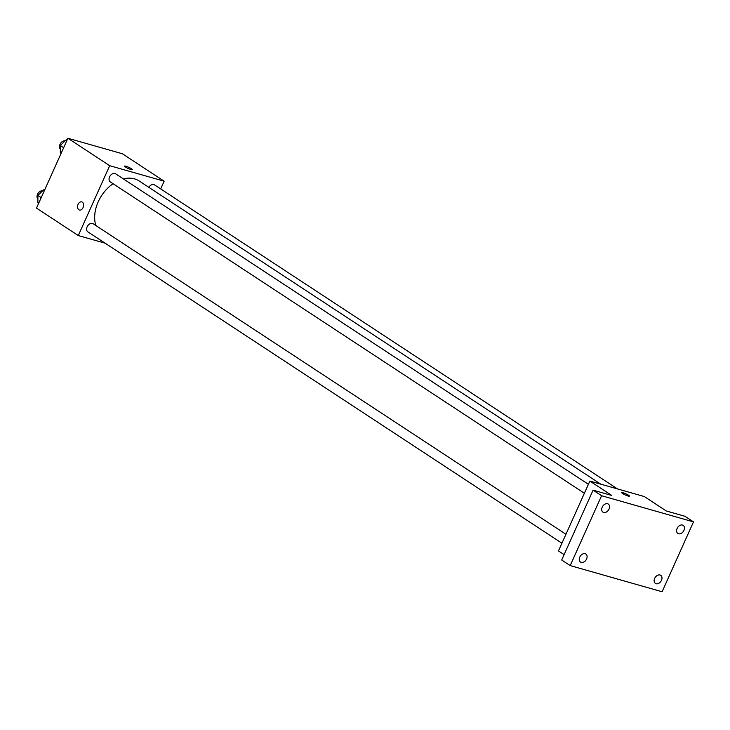 <?xml version="1.0" encoding="UTF-8"?>
<svg xmlns="http://www.w3.org/2000/svg" width="730" height="730" viewBox="0 0 730 730"><rect width="100%" height="100%" fill="white"/><g stroke="black" fill="none" stroke-linecap="round" stroke-linejoin="round"><path stroke-width="1.09" d="M105.12 243.19L78.283 235.562L36.5 208.114L67.899 138.253L122.366 153.756L164.15 181.195L160.682 188.906M78.283 235.562L109.683 165.701L67.899 138.253M109.683 165.701L164.15 181.195M124.547 166.13A4.234 0.648 -155.8 0 1 127.23 166.677A4.234 0.648 -155.8 0 1 131.391 168.712A4.234 0.648 -155.8 0 1 132.285 169.606A4.234 0.648 -155.8 0 1 128.151 168.457A4.234 0.648 -155.8 0 1 124.547 166.13A4.234 0.648 -155.8 0 1 127.221 166.668A4.234 0.648 -155.8 0 1 131.391 168.712A4.234 0.648 -155.8 0 1 132.285 169.606M600.799 484.173L139.193 181.004A32.75 23.396 123.3 0 0 123.37 178.896M113.059 183.714A32.75 23.396 123.3 0 0 95.822 225.497M565.951 534.26L93.175 223.763A4.845 3.458 123.3 0 0 87.627 225.917A4.845 3.458 123.3 0 0 87.865 231.857L561.927 543.211M588.398 484.309L115.632 173.813A4.845 3.458 123.3 0 0 110.075 175.966A4.845 3.458 123.3 0 0 110.312 181.907L584.374 493.261M617.489 488.917L154.568 184.891A4.845 3.458 123.3 0 0 148.838 187.336M79.424 210.039A4.234 2.893 105.9 0 1 78.101 204.336A4.234 2.893 105.9 0 1 81.742 201.891A4.234 2.893 105.9 0 1 83.366 206.754A4.234 2.893 105.9 0 1 79.415 210.039A4.234 2.893 105.9 0 1 78.101 204.336A4.234 2.893 105.9 0 1 81.742 201.891M589.858 481.061L644.325 496.555L666.28 510.973L685.005 516.302L693.5 521.886L662.101 591.747L570.194 565.595L561.689 560.01L593.089 490.149L611.813 495.478L589.858 481.061L558.459 550.922L564.108 554.627M570.194 565.595L601.584 495.734L593.089 490.149M601.584 495.734L693.5 521.886M621.723 492.65A4.234 0.648 -155.8 0 1 624.396 493.197A4.234 0.648 -155.8 0 1 628.567 495.241A4.234 0.648 -155.8 0 1 629.452 496.126A4.234 0.648 -155.8 0 1 625.327 494.977A4.234 0.648 -155.8 0 1 621.723 492.65A4.234 0.648 -155.8 0 1 624.396 493.197A4.234 0.648 -155.8 0 1 628.567 495.241A4.234 0.648 -155.8 0 1 629.452 496.126M585.141 553.696A4.845 3.458 -56.7 0 1 585.834 554.006A4.845 3.458 -56.7 0 1 586.345 559.499A4.845 3.458 -56.7 0 1 581.217 562.428A4.845 3.458 -56.7 0 1 580.514 562.109A4.845 3.458 -56.7 0 1 580.012 556.616A4.845 3.458 -56.7 0 1 585.141 553.696M660.029 575.003A4.845 3.458 -56.7 0 1 660.723 575.322A4.845 3.458 -56.7 0 1 661.234 580.806A4.845 3.458 -56.7 0 1 656.106 583.735A4.845 3.458 -56.7 0 1 655.412 583.416A4.845 3.458 -56.7 0 1 654.901 577.923A4.845 3.458 -56.7 0 1 660.029 575.003M682.477 525.053A4.845 3.458 -56.7 0 1 683.17 525.372A4.845 3.458 -56.7 0 1 683.682 530.865A4.845 3.458 -56.7 0 1 678.553 533.785A4.845 3.458 -56.7 0 1 677.86 533.466A4.845 3.458 -56.7 0 1 677.349 527.972A4.845 3.458 -56.7 0 1 682.477 525.053M607.588 503.746A4.845 3.458 -56.7 0 1 608.282 504.056A4.845 3.458 -56.7 0 1 608.793 509.549A4.845 3.458 -56.7 0 1 603.664 512.478A4.845 3.458 -56.7 0 1 602.962 512.159A4.845 3.458 -56.7 0 1 602.46 506.666A4.845 3.458 -56.7 0 1 607.588 503.746M38.654 203.323L37.887 202.821L37.878 195.439L43.773 189.727L44.649 189.973M41.218 197.629L37.878 195.439M44.539 190.229L43.773 189.727M42.641 190.822A4.845 3.458 123.3 0 0 37.86 193.66A4.845 3.458 123.3 0 0 37.887 198.971M61.101 153.373L60.335 152.871L60.335 145.489L66.22 139.777L67.105 140.023M63.665 147.679L60.335 145.489M66.987 140.279L66.22 139.777M65.089 140.872A4.845 3.458 123.3 0 0 60.316 143.71A4.845 3.458 123.3 0 0 60.335 149.02"/></g></svg>
